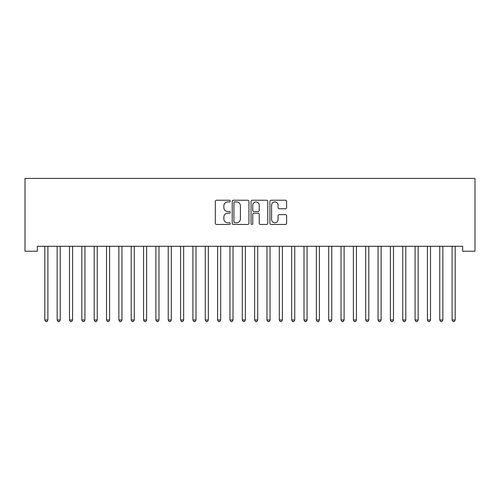 <?xml version="1.0" encoding="UTF-8"?>
<svg xmlns="http://www.w3.org/2000/svg" width="500" height="500" viewBox="0 0 500 500"><rect width="100%" height="100%" fill="white"/><g stroke="black" fill="none" stroke-linecap="round" stroke-linejoin="round"><path stroke-width="0.75" d="M230.25 201.075A0.85 0.85 0 0 0 229.406 200.231L216.531 200.231A1.212 1.212 0 0 0 215.319 201.438L215.319 223.25A1.212 1.212 0 0 0 216.531 224.456L229.406 224.456A0.85 0.85 0 0 0 230.25 223.612A0.85 0.85 0 0 0 229.406 222.763L227.738 222.763A3.875 3.875 0 0 1 223.863 218.888L223.863 217.069A3.875 3.875 0 0 1 227.738 213.194L229.406 213.194A0.85 0.85 0 0 0 230.25 212.344A0.85 0.85 0 0 0 229.406 211.494L227.738 211.494A3.875 3.875 0 0 1 223.863 207.619L223.863 205.8A3.875 3.875 0 0 1 227.738 201.925L229.406 201.925A0.85 0.85 0 0 0 230.25 201.075M285.406 208.769A1.212 1.212 0 0 0 286.619 207.556L286.619 201.438A1.212 1.212 0 0 0 285.406 200.231L271.112 200.231A1.212 1.212 0 0 0 269.9 201.438L269.9 223.25A1.212 1.212 0 0 0 271.112 224.456L285.406 224.456A1.212 1.212 0 0 0 286.619 223.25L286.619 215.856A1.212 1.212 0 0 0 285.406 214.644L279.288 214.644A1.212 1.212 0 0 0 278.075 215.856L278.075 219.519A3.244 3.244 0 0 1 274.837 222.763A3.244 3.244 0 0 1 271.594 219.519L271.594 205.169A3.244 3.244 0 0 1 274.837 201.925A3.244 3.244 0 0 1 278.075 205.169L278.075 207.556A1.212 1.212 0 0 0 279.288 208.769L285.406 208.769M462.656 246.287L37.344 246.287L37.344 251.225L25 251.225L25 178.4L475 178.4L475 251.225L462.656 251.225L462.656 246.287M248.938 201.438A1.212 1.212 0 0 0 247.731 200.231L233.431 200.231A1.212 1.212 0 0 0 232.219 201.438L232.219 223.25A1.212 1.212 0 0 0 233.431 224.456L247.731 224.456A1.212 1.212 0 0 0 248.938 223.25L248.938 201.438M252.269 200.231L266.569 200.231A1.212 1.212 0 0 1 267.781 201.438L267.781 223.25A1.212 1.212 0 0 1 266.569 224.456L260.45 224.456A1.212 1.212 0 0 1 259.237 223.25L259.237 214.406A1.212 1.212 0 0 0 258.025 213.194L253.969 213.194A1.212 1.212 0 0 0 252.756 214.406L252.756 223.612A0.85 0.85 0 0 1 251.906 224.456A0.85 0.85 0 0 1 251.062 223.612L251.062 201.438A1.212 1.212 0 0 1 252.269 200.231M234.769 201.925A0.85 0.85 0 0 0 233.919 202.775L233.919 221.912A0.85 0.85 0 0 0 234.769 222.763L236.525 222.763A3.875 3.875 0 0 0 240.4 218.888L240.4 205.8A3.875 3.875 0 0 0 236.525 201.925L234.769 201.925M259.237 205.225A3.244 3.244 0 0 0 255.994 201.988A3.244 3.244 0 0 0 252.756 205.225L252.756 210.281A1.212 1.212 0 0 0 253.969 211.494L258.025 211.494A1.212 1.212 0 0 0 259.237 210.281L259.237 205.225M44.65 246.287L44.719 246.469A1.231 1.231 0 0 1 44.812 246.925L44.812 319.994L47.894 319.994L47.894 246.925A1.231 1.231 0 0 1 47.981 246.469L48.056 246.287M47.894 319.994L46.969 321.6L45.738 321.6L44.812 319.994M56.988 246.287L57.062 246.469A1.231 1.231 0 0 1 57.15 246.925L57.15 319.994L60.237 319.994L60.237 246.925A1.231 1.231 0 0 1 60.325 246.469L60.4 246.287M60.237 319.994L59.312 321.6L58.075 321.6L57.15 319.994M69.331 246.287L69.406 246.469A1.231 1.231 0 0 1 69.494 246.925L69.494 319.994L72.581 319.994L72.581 246.925A1.231 1.231 0 0 1 72.669 246.469L72.744 246.287M72.581 319.994L71.656 321.6L70.419 321.6L69.494 319.994M81.675 246.287L81.75 246.469A1.231 1.231 0 0 1 81.838 246.925L81.838 319.994L84.919 319.994L84.919 246.925A1.231 1.231 0 0 1 85.013 246.469L85.081 246.287M84.919 319.994L83.994 321.6L82.762 321.6L81.838 319.994M94.019 246.287L94.087 246.469A1.231 1.231 0 0 1 94.181 246.925L94.181 319.994L97.263 319.994L97.263 246.925A1.231 1.231 0 0 1 97.356 246.469L97.425 246.287M97.263 319.994L96.337 321.6L95.106 321.6L94.181 319.994M106.356 246.287L106.431 246.469A1.231 1.231 0 0 1 106.519 246.925L106.519 319.994L109.606 319.994L109.606 246.925A1.231 1.231 0 0 1 109.694 246.469L109.769 246.287M109.606 319.994L108.681 321.6L107.444 321.6L106.519 319.994M118.7 246.287L118.775 246.469A1.231 1.231 0 0 1 118.863 246.925L118.863 319.994L121.95 319.994L121.95 246.925A1.231 1.231 0 0 1 122.037 246.469L122.112 246.287M121.95 319.994L121.025 321.6L119.787 321.6L118.863 319.994M131.044 246.287L131.119 246.469A1.231 1.231 0 0 1 131.206 246.925L131.206 319.994L134.294 319.994L134.294 246.925A1.231 1.231 0 0 1 134.381 246.469L134.45 246.287M134.294 319.994L133.363 321.6L132.131 321.6L131.206 319.994M143.387 246.287L143.456 246.469A1.231 1.231 0 0 1 143.55 246.925L143.55 319.994L146.631 319.994L146.631 246.925A1.231 1.231 0 0 1 146.725 246.469L146.794 246.287M146.631 319.994L145.706 321.6L144.475 321.6L143.55 319.994M155.725 246.287L155.8 246.469A1.231 1.231 0 0 1 155.887 246.925L155.887 319.994L158.975 319.994L158.975 246.925A1.231 1.231 0 0 1 159.062 246.469L159.137 246.287M158.975 319.994L158.05 321.6L156.819 321.6L155.887 319.994M168.069 246.287L168.144 246.469A1.231 1.231 0 0 1 168.231 246.925L168.231 319.994L171.319 319.994L171.319 246.925A1.231 1.231 0 0 1 171.406 246.469L171.481 246.287M171.319 319.994L170.394 321.6L169.156 321.6L168.231 319.994M180.413 246.287L180.487 246.469A1.231 1.231 0 0 1 180.575 246.925L180.575 319.994L183.663 319.994L183.663 246.925A1.231 1.231 0 0 1 183.75 246.469L183.825 246.287M183.663 319.994L182.738 321.6L181.5 321.6L180.575 319.994M192.756 246.287L192.825 246.469A1.231 1.231 0 0 1 192.919 246.925L192.919 319.994L196 319.994L196 246.925A1.231 1.231 0 0 1 196.094 246.469L196.163 246.287M196 319.994L195.075 321.6L193.844 321.6L192.919 319.994M205.1 246.287L205.169 246.469A1.231 1.231 0 0 1 205.256 246.925L205.256 319.994L208.344 319.994L208.344 246.925A1.231 1.231 0 0 1 208.431 246.469L208.506 246.287M208.344 319.994L207.419 321.6L206.188 321.6L205.256 319.994M217.438 246.287L217.512 246.469A1.231 1.231 0 0 1 217.6 246.925L217.6 319.994L220.688 319.994L220.688 246.925A1.231 1.231 0 0 1 220.775 246.469L220.85 246.287M220.688 319.994L219.762 321.6L218.525 321.6L217.6 319.994M229.781 246.287L229.856 246.469A1.231 1.231 0 0 1 229.944 246.925L229.944 319.994L233.031 319.994L233.031 246.925A1.231 1.231 0 0 1 233.119 246.469L233.194 246.287M233.031 319.994L232.106 321.6L230.869 321.6L229.944 319.994M242.125 246.287L242.194 246.469A1.231 1.231 0 0 1 242.288 246.925L242.288 319.994L245.369 319.994L245.369 246.925A1.231 1.231 0 0 1 245.463 246.469L245.531 246.287M245.369 319.994L244.444 321.6L243.212 321.6L242.288 319.994M254.469 246.287L254.537 246.469A1.231 1.231 0 0 1 254.631 246.925L254.631 319.994L257.712 319.994L257.712 246.925A1.231 1.231 0 0 1 257.806 246.469L257.875 246.287M257.712 319.994L256.788 321.6L255.556 321.6L254.631 319.994M266.806 246.287L266.881 246.469A1.231 1.231 0 0 1 266.969 246.925L266.969 319.994L270.056 319.994L270.056 246.925A1.231 1.231 0 0 1 270.144 246.469L270.219 246.287M270.056 319.994L269.131 321.6L267.894 321.6L266.969 319.994M279.15 246.287L279.225 246.469A1.231 1.231 0 0 1 279.312 246.925L279.312 319.994L282.4 319.994L282.4 246.925A1.231 1.231 0 0 1 282.488 246.469L282.562 246.287M282.4 319.994L281.475 321.6L280.238 321.6L279.312 319.994M291.494 246.287L291.569 246.469A1.231 1.231 0 0 1 291.656 246.925L291.656 319.994L294.744 319.994L294.744 246.925A1.231 1.231 0 0 1 294.831 246.469L294.9 246.287M294.744 319.994L293.812 321.6L292.581 321.6L291.656 319.994M303.837 246.287L303.906 246.469A1.231 1.231 0 0 1 304 246.925L304 319.994L307.081 319.994L307.081 246.925A1.231 1.231 0 0 1 307.175 246.469L307.244 246.287M307.081 319.994L306.156 321.6L304.925 321.6L304 319.994M316.175 246.287L316.25 246.469A1.231 1.231 0 0 1 316.337 246.925L316.337 319.994L319.425 319.994L319.425 246.925A1.231 1.231 0 0 1 319.513 246.469L319.587 246.287M319.425 319.994L318.5 321.6L317.262 321.6L316.337 319.994M328.519 246.287L328.594 246.469A1.231 1.231 0 0 1 328.681 246.925L328.681 319.994L331.769 319.994L331.769 246.925A1.231 1.231 0 0 1 331.856 246.469L331.931 246.287M331.769 319.994L330.844 321.6L329.606 321.6L328.681 319.994M340.863 246.287L340.938 246.469A1.231 1.231 0 0 1 341.025 246.925L341.025 319.994L344.113 319.994L344.113 246.925A1.231 1.231 0 0 1 344.2 246.469L344.275 246.287M344.113 319.994L343.181 321.6L341.95 321.6L341.025 319.994M353.206 246.287L353.275 246.469A1.231 1.231 0 0 1 353.369 246.925L353.369 319.994L356.45 319.994L356.45 246.925A1.231 1.231 0 0 1 356.544 246.469L356.613 246.287M356.45 319.994L355.525 321.6L354.294 321.6L353.369 319.994M365.55 246.287L365.619 246.469A1.231 1.231 0 0 1 365.706 246.925L365.706 319.994L368.794 319.994L368.794 246.925A1.231 1.231 0 0 1 368.881 246.469L368.956 246.287M368.794 319.994L367.869 321.6L366.637 321.6L365.706 319.994M377.887 246.287L377.962 246.469A1.231 1.231 0 0 1 378.05 246.925L378.05 319.994L381.138 319.994L381.138 246.925A1.231 1.231 0 0 1 381.225 246.469L381.3 246.287M381.138 319.994L380.213 321.6L378.975 321.6L378.05 319.994M390.231 246.287L390.306 246.469A1.231 1.231 0 0 1 390.394 246.925L390.394 319.994L393.481 319.994L393.481 246.925A1.231 1.231 0 0 1 393.569 246.469L393.644 246.287M393.481 319.994L392.556 321.6L391.319 321.6L390.394 319.994M402.575 246.287L402.644 246.469A1.231 1.231 0 0 1 402.738 246.925L402.738 319.994L405.819 319.994L405.819 246.925A1.231 1.231 0 0 1 405.913 246.469L405.981 246.287M405.819 319.994L404.894 321.6L403.663 321.6L402.738 319.994M414.919 246.287L414.988 246.469A1.231 1.231 0 0 1 415.081 246.925L415.081 319.994L418.162 319.994L418.162 246.925A1.231 1.231 0 0 1 418.25 246.469L418.325 246.287M418.162 319.994L417.238 321.6L416.006 321.6L415.081 319.994M427.256 246.287L427.331 246.469A1.231 1.231 0 0 1 427.419 246.925L427.419 319.994L430.506 319.994L430.506 246.925A1.231 1.231 0 0 1 430.594 246.469L430.669 246.287M430.506 319.994L429.581 321.6L428.344 321.6L427.419 319.994M439.6 246.287L439.675 246.469A1.231 1.231 0 0 1 439.762 246.925L439.762 319.994L442.85 319.994L442.85 246.925A1.231 1.231 0 0 1 442.938 246.469L443.013 246.287M442.85 319.994L441.925 321.6L440.688 321.6L439.762 319.994M451.944 246.287L452.019 246.469A1.231 1.231 0 0 1 452.106 246.925L452.106 319.994L455.188 319.994L455.188 246.925A1.231 1.231 0 0 1 455.281 246.469L455.35 246.287M455.188 319.994L454.263 321.6L453.031 321.6L452.106 319.994"/></g></svg>
